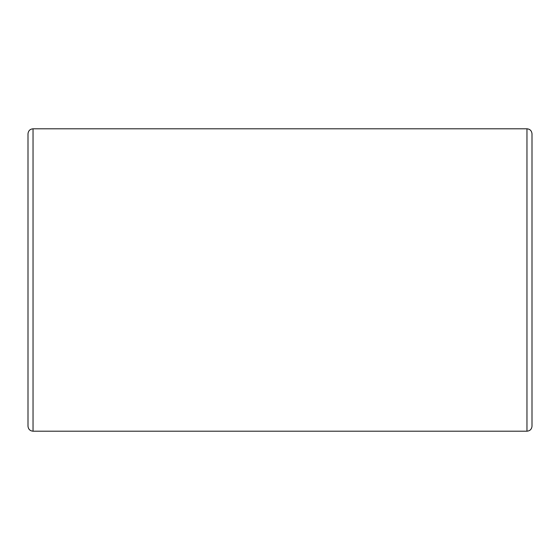 <?xml version="1.0" encoding="UTF-8"?>
<svg xmlns="http://www.w3.org/2000/svg" width="560" height="560" viewBox="0 0 560 560"><rect width="100%" height="100%" fill="white"/><g stroke="black" fill="none" stroke-linecap="round" stroke-linejoin="round"><path stroke-width="0.84" d="M33.04 431.2L33.04 128.8C30.009 129.073 28.329 130.753 28 133.84L28 426.16C28.301 429.219 29.981 430.899 33.04 431.2L526.96 431.2L526.96 128.8C529.991 129.073 531.671 130.753 532 133.84L532 426.16C531.699 429.219 530.019 430.899 526.96 431.2M33.04 128.8L526.96 128.8"/></g></svg>
